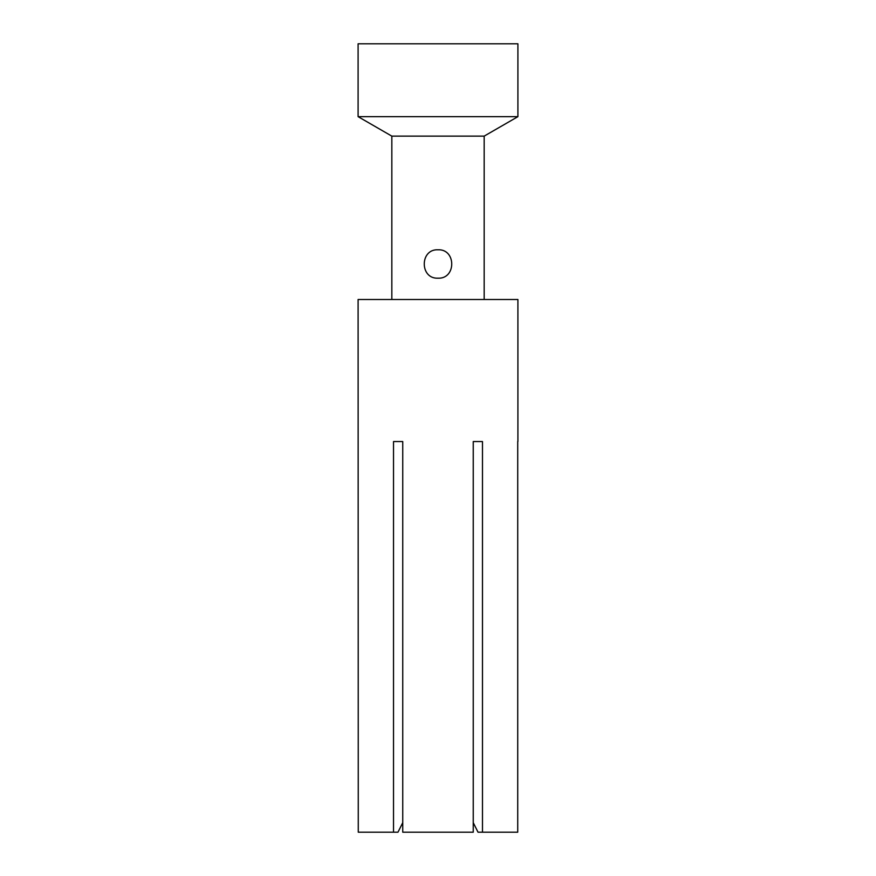 <?xml version="1.0" encoding="UTF-8"?>
<svg xmlns="http://www.w3.org/2000/svg" width="876" height="876" viewBox="0 0 876 876"><rect width="100%" height="100%" fill="white"/><g stroke="black" fill="none" stroke-linecap="round" stroke-linejoin="round"><path stroke-width="1.31" d="M517.902 441.548L517.902 299.493L358.098 299.493L358.273 832.2L393.521 832.2L393.521 441.548L402.752 441.548L402.752 832.2L473.248 832.2L473.248 441.548L482.479 441.548L482.479 832.2L517.727 832.2L517.727 441.548M438 278.185C419.659 279.05 419.703 248.915 438 249.78C456.286 248.926 456.341 279.05 438 278.185M391.835 299.493L391.835 136.13L484.165 136.13L484.165 299.493M358.098 43.8L517.902 43.8L517.902 116.661L358.098 116.661L358.098 43.8M484.165 136.13L517.902 116.661M391.835 136.13L358.098 116.661M393.521 441.548L402.752 441.548M393.521 832.2L397.978 832.2L402.752 822.673M473.248 441.548L482.479 441.548M482.479 832.2L478.022 832.2L473.248 822.673"/></g></svg>
